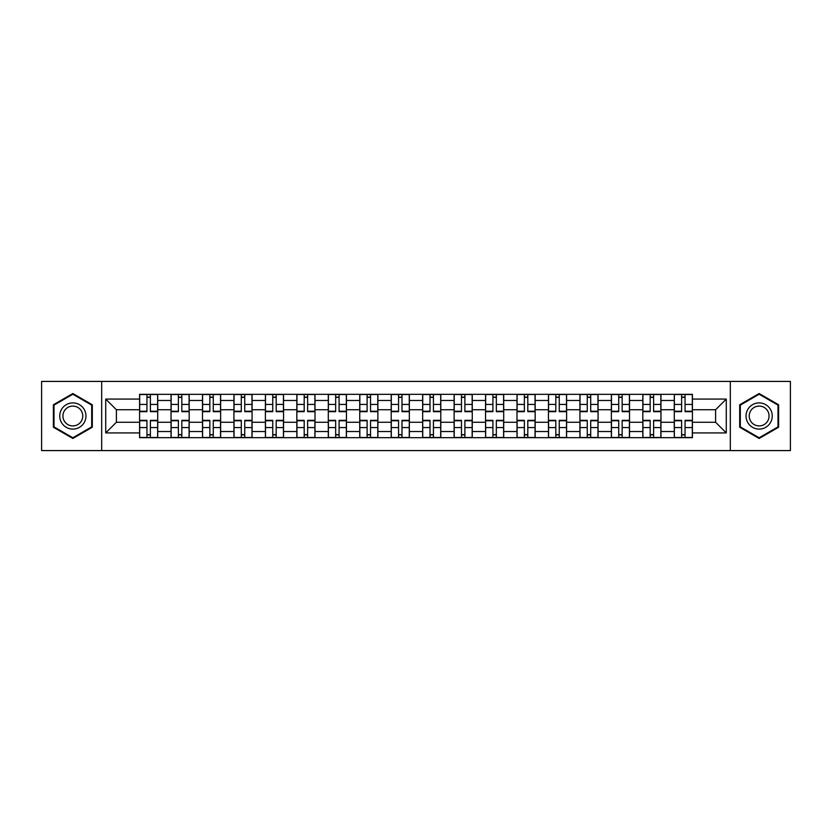 <?xml version="1.0" encoding="UTF-8"?>
<svg xmlns="http://www.w3.org/2000/svg" width="832" height="832" viewBox="0 0 832 832"><rect width="100%" height="100%" fill="white"/><g stroke="black" fill="none" stroke-linecap="round" stroke-linejoin="round"><path stroke-width="1.25" d="M730.319 450.58L790.4 450.58L790.4 381.42L41.6 381.42L41.6 450.58L730.319 450.58L730.319 381.42M171.038 437.674L171.038 400.473L157.726 400.473L157.726 437.674M157.726 400.473L157.726 394.326M171.038 400.473L171.038 394.326M189.186 394.326L189.186 437.674M202.488 437.674L202.488 394.326M220.636 394.326L220.636 437.674M233.938 437.674L233.938 394.326M252.086 394.326L252.086 437.674M265.398 437.674L265.398 394.326M283.535 394.326L283.535 437.674M296.847 437.674L296.847 394.326M314.995 394.326L314.995 437.674M328.297 437.674L328.297 394.326M346.445 394.326L346.445 437.674M359.746 437.674L359.746 394.326M377.894 394.326L377.894 437.674M391.206 437.674L391.206 394.326M409.344 394.326L409.344 437.674M422.656 437.674L422.656 394.326M440.794 394.326L440.794 437.674M454.106 437.674L454.106 394.326M472.254 394.326L472.254 437.674M485.555 437.674L485.555 394.326M503.703 394.326L503.703 437.674M517.005 437.674L517.005 394.326M535.153 394.326L535.153 437.674M548.465 437.674L548.465 394.326M566.602 394.326L566.602 437.674M579.914 437.674L579.914 394.326M598.062 394.326L598.062 437.674M611.364 437.674L611.364 394.326M629.512 394.326L629.512 437.674M642.814 437.674L642.814 394.326M660.962 394.326L660.962 437.674M674.274 437.674L674.274 394.326M674.274 422.25L660.962 422.25M642.814 422.25L629.512 422.25M611.364 422.25L598.062 422.25M579.914 422.25L566.602 422.25M548.465 422.25L535.153 422.25M517.005 422.25L503.703 422.25M485.555 422.25L472.254 422.25M454.106 422.25L440.794 422.25M422.656 422.25L409.344 422.25M391.206 422.25L377.894 422.25M359.746 422.25L346.445 422.25M328.297 422.25L314.995 422.25M296.847 422.25L283.535 422.25M265.398 422.25L252.086 422.25M233.938 422.25L220.636 422.25M202.488 422.25L189.186 422.25M171.038 422.25L157.726 422.25M674.274 409.75L660.962 409.75M642.814 409.75L629.512 409.75M611.364 409.75L598.062 409.75M579.914 409.75L566.602 409.75M548.465 409.75L535.153 409.75M517.005 409.75L503.703 409.75M485.555 409.75L472.254 409.75M454.106 409.75L440.794 409.75M422.656 409.75L409.344 409.75M391.206 409.75L377.894 409.75M359.746 409.75L346.445 409.75M328.297 409.75L314.995 409.75M296.847 409.75L283.535 409.75M265.398 409.75L252.086 409.75M233.938 409.75L220.636 409.75M202.488 409.75L189.186 409.75M171.038 409.75L157.726 409.75M116.397 422.25L139.589 422.25L139.589 409.75L116.397 409.75L116.397 422.25L105.716 432.931L105.716 399.069L139.589 399.069L139.589 409.75M692.411 409.75L692.411 422.25L715.603 422.25L715.603 409.75L692.411 409.75L692.411 394.326L139.589 394.326L139.589 399.069M692.411 399.069L726.284 399.069L726.284 432.931L692.411 432.931L692.411 422.25M139.589 422.25L139.589 437.674L692.411 437.674L692.411 432.931M139.589 432.931L105.716 432.931M101.681 450.58L101.681 381.42M92.31 404.768L72.852 393.536L53.394 404.768L53.394 427.232L72.852 438.464L92.31 427.232L92.31 404.768M778.606 404.768L759.148 393.536L739.69 404.768L739.69 427.232L759.148 438.464L778.606 427.232L778.606 404.768M150.374 434.647L146.942 434.647M146.942 397.353L150.374 397.353M181.823 434.647L178.391 434.647M178.391 397.353L181.823 397.353M213.273 434.647L209.851 434.647M209.851 397.353L213.273 397.353M244.733 434.647L241.301 434.647M241.301 397.353L244.733 397.353M276.182 434.647L272.75 434.647M272.75 397.353L276.182 397.353M307.632 434.647L304.2 434.647M304.2 397.353L307.632 397.353M339.082 434.647L335.66 434.647M335.66 397.353L339.082 397.353M370.531 434.647L367.11 434.647M367.11 397.353L370.531 397.353M401.991 434.647L398.559 434.647M398.559 397.353L401.991 397.353M433.441 434.647L430.009 434.647M430.009 397.353L433.441 397.353M464.89 434.647L461.469 434.647M461.469 397.353L464.89 397.353M496.34 434.647L492.918 434.647M492.918 397.353L496.34 397.353M527.8 434.647L524.368 434.647M524.368 397.353L527.8 397.353M559.25 434.647L555.818 434.647M555.818 397.353L559.25 397.353M590.699 434.647L587.267 434.647M587.267 397.353L590.699 397.353M622.149 434.647L618.727 434.647M618.727 397.353L622.149 397.353M653.609 434.647L650.177 434.647M650.177 397.353L653.609 397.353M685.058 434.647L681.626 434.647M681.626 397.353L685.058 397.353M105.716 399.069L116.397 409.75M715.603 422.25L726.284 432.931M715.603 409.75L726.284 399.069M150.374 411.663L150.374 394.524L157.633 394.524L157.633 411.663L150.374 411.663M146.942 397.145L150.374 397.145M150.374 394.524L139.682 394.524L139.682 411.663L146.942 411.663L146.942 394.524L144.019 394.524M146.942 420.337L146.942 437.476L139.682 437.476L139.682 420.337L146.942 420.337M150.374 434.855L146.942 434.855M146.942 437.476L157.633 437.476L157.633 420.337L150.374 420.337L150.374 437.476L153.296 437.476M181.823 411.663L181.823 394.524L189.082 394.524L189.082 411.663L181.823 411.663M178.391 397.145L181.823 397.145M181.823 394.524L171.142 394.524L171.142 411.663L178.391 411.663L178.391 394.524L175.469 394.524M213.273 411.663L213.273 394.524L220.532 394.524L220.532 411.663L213.273 411.663M209.851 397.145L213.273 397.145M213.273 394.524L202.592 394.524L202.592 411.663L209.851 411.663L209.851 394.524L206.929 394.524M61.506 422.552A13.104 13.104 0 0 0 79.404 427.346A13.104 13.104 0 0 0 84.198 409.448A13.104 13.104 0 0 0 66.3 404.654A13.104 13.104 0 0 0 61.506 422.552M64.262 420.961A9.922 9.922 0 0 0 77.813 424.59A9.922 9.922 0 0 0 81.442 411.039A9.922 9.922 0 0 0 67.891 407.41A9.922 9.922 0 0 0 64.262 420.961M72.852 394.233L91.697 405.111L91.697 426.889L72.852 437.767L53.997 426.889L53.997 405.111L72.852 394.233M747.802 422.552A13.104 13.104 0 0 0 765.7 427.346A13.104 13.104 0 0 0 770.494 409.448A13.104 13.104 0 0 0 752.596 404.654A13.104 13.104 0 0 0 747.802 422.552M750.558 420.961A9.922 9.922 0 0 0 764.109 424.59A9.922 9.922 0 0 0 767.738 411.039A9.922 9.922 0 0 0 754.187 407.41A9.922 9.922 0 0 0 750.558 420.961M759.148 394.233L778.003 405.111L778.003 426.889L759.148 437.767L740.303 426.889L740.303 405.111L759.148 394.233M178.391 420.337L178.391 437.476L171.142 437.476L171.142 420.337L178.391 420.337M181.823 434.855L178.391 434.855M178.391 437.476L189.082 437.476L189.082 420.337L181.823 420.337L181.823 437.476L184.746 437.476M209.851 420.337L209.851 437.476L202.592 437.476L202.592 420.337L209.851 420.337M213.273 434.855L209.851 434.855M209.851 437.476L220.532 437.476L220.532 420.337L213.273 420.337L213.273 437.476L216.195 437.476M244.733 411.663L244.733 394.524L251.982 394.524L251.982 411.663L244.733 411.663M241.301 397.145L244.733 397.145M244.733 394.524L234.042 394.524L234.042 411.663L241.301 411.663L241.301 394.524L238.378 394.524M276.182 411.663L276.182 394.524L283.442 394.524L283.442 411.663L276.182 411.663M272.75 397.145L276.182 397.145M276.182 394.524L265.491 394.524L265.491 411.663L272.75 411.663L272.75 394.524L269.828 394.524M307.632 411.663L307.632 394.524L314.891 394.524L314.891 411.663L307.632 411.663M304.2 397.145L307.632 397.145M307.632 394.524L296.951 394.524L296.951 411.663L304.2 411.663L304.2 394.524L301.278 394.524M241.301 420.337L241.301 437.476L234.042 437.476L234.042 420.337L241.301 420.337M244.733 434.855L241.301 434.855M241.301 437.476L251.982 437.476L251.982 420.337L244.733 420.337L244.733 437.476L247.655 437.476M272.75 420.337L272.75 437.476L265.491 437.476L265.491 420.337L272.75 420.337M276.182 434.855L272.75 434.855M272.75 437.476L283.442 437.476L283.442 420.337L276.182 420.337L276.182 437.476L279.105 437.476M304.2 420.337L304.2 437.476L296.951 437.476L296.951 420.337L304.2 420.337M307.632 434.855L304.2 434.855M304.2 437.476L314.891 437.476L314.891 420.337L307.632 420.337L307.632 437.476L310.554 437.476M339.082 411.663L339.082 394.524L346.341 394.524L346.341 411.663L339.082 411.663M335.66 397.145L339.082 397.145M339.082 394.524L328.401 394.524L328.401 411.663L335.66 411.663L335.66 394.524L332.738 394.524M335.66 420.337L335.66 437.476L328.401 437.476L328.401 420.337L335.66 420.337M339.082 434.855L335.66 434.855M335.66 437.476L346.341 437.476L346.341 420.337L339.082 420.337L339.082 437.476L342.004 437.476M370.531 411.663L370.531 394.524L377.79 394.524L377.79 411.663L370.531 411.663M367.11 397.145L370.531 397.145M370.531 394.524L359.85 394.524L359.85 411.663L367.11 411.663L367.11 394.524L364.187 394.524M367.11 420.337L367.11 437.476L359.85 437.476L359.85 420.337L367.11 420.337M370.531 434.855L367.11 434.855M367.11 437.476L377.79 437.476L377.79 420.337L370.531 420.337L370.531 437.476L373.464 437.476M401.991 411.663L401.991 394.524L409.25 394.524L409.25 411.663L401.991 411.663M398.559 397.145L401.991 397.145M401.991 394.524L391.3 394.524L391.3 411.663L398.559 411.663L398.559 394.524L395.637 394.524M398.559 420.337L398.559 437.476L391.3 437.476L391.3 420.337L398.559 420.337M401.991 434.855L398.559 434.855M398.559 437.476L409.25 437.476L409.25 420.337L401.991 420.337L401.991 437.476L404.914 437.476M433.441 411.663L433.441 394.524L440.7 394.524L440.7 411.663L433.441 411.663M430.009 397.145L433.441 397.145M433.441 394.524L422.75 394.524L422.75 411.663L430.009 411.663L430.009 394.524L427.086 394.524M430.009 420.337L430.009 437.476L422.75 437.476L422.75 420.337L430.009 420.337M433.441 434.855L430.009 434.855M430.009 437.476L440.7 437.476L440.7 420.337L433.441 420.337L433.441 437.476L436.363 437.476M464.89 411.663L464.89 394.524L472.15 394.524L472.15 411.663L464.89 411.663M461.469 397.145L464.89 397.145M464.89 394.524L454.21 394.524L454.21 411.663L461.469 411.663L461.469 394.524L458.536 394.524M461.469 420.337L461.469 437.476L454.21 437.476L454.21 420.337L461.469 420.337M464.89 434.855L461.469 434.855M461.469 437.476L472.15 437.476L472.15 420.337L464.89 420.337L464.89 437.476L467.813 437.476M496.34 411.663L496.34 394.524L503.599 394.524L503.599 411.663L496.34 411.663M492.918 397.145L496.34 397.145M496.34 394.524L485.659 394.524L485.659 411.663L492.918 411.663L492.918 394.524L489.996 394.524M492.918 420.337L492.918 437.476L485.659 437.476L485.659 420.337L492.918 420.337M496.34 434.855L492.918 434.855M492.918 437.476L503.599 437.476L503.599 420.337L496.34 420.337L496.34 437.476L499.262 437.476M527.8 411.663L527.8 394.524L535.049 394.524L535.049 411.663L527.8 411.663M524.368 397.145L527.8 397.145M527.8 394.524L517.109 394.524L517.109 411.663L524.368 411.663L524.368 394.524L521.446 394.524M524.368 420.337L524.368 437.476L517.109 437.476L517.109 420.337L524.368 420.337M527.8 434.855L524.368 434.855M524.368 437.476L535.049 437.476L535.049 420.337L527.8 420.337L527.8 437.476L530.722 437.476M559.25 411.663L559.25 394.524L566.509 394.524L566.509 411.663L559.25 411.663M555.818 397.145L559.25 397.145M559.25 394.524L548.558 394.524L548.558 411.663L555.818 411.663L555.818 394.524L552.895 394.524M555.818 420.337L555.818 437.476L548.558 437.476L548.558 420.337L555.818 420.337M559.25 434.855L555.818 434.855M555.818 437.476L566.509 437.476L566.509 420.337L559.25 420.337L559.25 437.476L562.172 437.476M590.699 411.663L590.699 394.524L597.958 394.524L597.958 411.663L590.699 411.663M587.267 397.145L590.699 397.145M590.699 394.524L580.018 394.524L580.018 411.663L587.267 411.663L587.267 394.524L584.345 394.524M587.267 420.337L587.267 437.476L580.018 437.476L580.018 420.337L587.267 420.337M590.699 434.855L587.267 434.855M587.267 437.476L597.958 437.476L597.958 420.337L590.699 420.337L590.699 437.476L593.622 437.476M622.149 411.663L622.149 394.524L629.408 394.524L629.408 411.663L622.149 411.663M618.727 397.145L622.149 397.145M622.149 394.524L611.468 394.524L611.468 411.663L618.727 411.663L618.727 394.524L615.805 394.524M618.727 420.337L618.727 437.476L611.468 437.476L611.468 420.337L618.727 420.337M622.149 434.855L618.727 434.855M618.727 437.476L629.408 437.476L629.408 420.337L622.149 420.337L622.149 437.476L625.071 437.476M653.609 411.663L653.609 394.524L660.858 394.524L660.858 411.663L653.609 411.663M650.177 397.145L653.609 397.145M653.609 394.524L642.918 394.524L642.918 411.663L650.177 411.663L650.177 394.524L647.254 394.524M650.177 420.337L650.177 437.476L642.918 437.476L642.918 420.337L650.177 420.337M653.609 434.855L650.177 434.855M650.177 437.476L660.858 437.476L660.858 420.337L653.609 420.337L653.609 437.476L656.531 437.476M685.058 411.663L685.058 394.524L692.318 394.524L692.318 411.663L685.058 411.663M681.626 397.145L685.058 397.145M685.058 394.524L674.367 394.524L674.367 411.663L681.626 411.663L681.626 394.524L678.704 394.524M681.626 420.337L681.626 437.476L674.367 437.476L674.367 420.337L681.626 420.337M685.058 434.855L681.626 434.855M681.626 437.476L692.318 437.476L692.318 420.337L685.058 420.337L685.058 437.476L687.981 437.476M642.814 400.473L629.512 400.473M611.364 400.473L598.062 400.473M579.914 400.473L566.602 400.473M548.465 400.473L535.153 400.473M517.005 400.473L503.703 400.473M485.555 400.473L472.254 400.473M454.106 400.473L440.794 400.473M422.656 400.473L409.344 400.473M391.206 400.473L377.894 400.473M359.746 400.473L346.445 400.473M328.297 400.473L314.995 400.473M296.847 400.473L283.535 400.473M265.398 400.473L252.086 400.473M233.938 400.473L220.636 400.473M202.488 400.473L189.186 400.473M674.274 400.473L660.962 400.473M642.814 431.527L629.512 431.527M611.364 431.527L598.062 431.527M579.914 431.527L566.602 431.527M548.465 431.527L535.153 431.527M517.005 431.527L503.703 431.527M485.555 431.527L472.254 431.527M454.106 431.527L440.794 431.527M422.656 431.527L409.344 431.527M391.206 431.527L377.894 431.527M359.746 431.527L346.445 431.527M328.297 431.527L314.995 431.527M296.847 431.527L283.535 431.527M265.398 431.527L252.086 431.527M233.938 431.527L220.636 431.527M202.488 431.527L189.186 431.527M171.038 431.527L157.726 431.527M674.274 431.527L660.962 431.527M150.374 411.237L157.633 411.237M150.374 404.435L157.633 404.435M139.682 411.237L146.942 411.237M139.682 404.435L146.942 404.435M146.942 420.763L139.682 420.763M146.942 427.565L139.682 427.565M157.633 420.763L150.374 420.763M157.633 427.565L150.374 427.565M181.823 411.237L189.082 411.237M181.823 404.435L189.082 404.435M171.142 411.237L178.391 411.237M171.142 404.435L178.391 404.435M213.273 411.237L220.532 411.237M213.273 404.435L220.532 404.435M202.592 411.237L209.851 411.237M202.592 404.435L209.851 404.435M178.391 420.763L171.142 420.763M178.391 427.565L171.142 427.565M189.082 420.763L181.823 420.763M189.082 427.565L181.823 427.565M209.851 420.763L202.592 420.763M209.851 427.565L202.592 427.565M220.532 420.763L213.273 420.763M220.532 427.565L213.273 427.565M244.733 411.237L251.982 411.237M244.733 404.435L251.982 404.435M234.042 411.237L241.301 411.237M234.042 404.435L241.301 404.435M276.182 411.237L283.442 411.237M276.182 404.435L283.442 404.435M265.491 411.237L272.75 411.237M265.491 404.435L272.75 404.435M307.632 411.237L314.891 411.237M307.632 404.435L314.891 404.435M296.951 411.237L304.2 411.237M296.951 404.435L304.2 404.435M241.301 420.763L234.042 420.763M241.301 427.565L234.042 427.565M251.982 420.763L244.733 420.763M251.982 427.565L244.733 427.565M272.75 420.763L265.491 420.763M272.75 427.565L265.491 427.565M283.442 420.763L276.182 420.763M283.442 427.565L276.182 427.565M304.2 420.763L296.951 420.763M304.2 427.565L296.951 427.565M314.891 420.763L307.632 420.763M314.891 427.565L307.632 427.565M339.082 411.237L346.341 411.237M339.082 404.435L346.341 404.435M328.401 411.237L335.66 411.237M328.401 404.435L335.66 404.435M335.66 420.763L328.401 420.763M335.66 427.565L328.401 427.565M346.341 420.763L339.082 420.763M346.341 427.565L339.082 427.565M370.531 411.237L377.79 411.237M370.531 404.435L377.79 404.435M359.85 411.237L367.11 411.237M359.85 404.435L367.11 404.435M367.11 420.763L359.85 420.763M367.11 427.565L359.85 427.565M377.79 420.763L370.531 420.763M377.79 427.565L370.531 427.565M401.991 411.237L409.25 411.237M401.991 404.435L409.25 404.435M391.3 411.237L398.559 411.237M391.3 404.435L398.559 404.435M398.559 420.763L391.3 420.763M398.559 427.565L391.3 427.565M409.25 420.763L401.991 420.763M409.25 427.565L401.991 427.565M433.441 411.237L440.7 411.237M433.441 404.435L440.7 404.435M422.75 411.237L430.009 411.237M422.75 404.435L430.009 404.435M430.009 420.763L422.75 420.763M430.009 427.565L422.75 427.565M440.7 420.763L433.441 420.763M440.7 427.565L433.441 427.565M464.89 411.237L472.15 411.237M464.89 404.435L472.15 404.435M454.21 411.237L461.469 411.237M454.21 404.435L461.469 404.435M461.469 420.763L454.21 420.763M461.469 427.565L454.21 427.565M472.15 420.763L464.89 420.763M472.15 427.565L464.89 427.565M496.34 411.237L503.599 411.237M496.34 404.435L503.599 404.435M485.659 411.237L492.918 411.237M485.659 404.435L492.918 404.435M492.918 420.763L485.659 420.763M492.918 427.565L485.659 427.565M503.599 420.763L496.34 420.763M503.599 427.565L496.34 427.565M527.8 411.237L535.049 411.237M527.8 404.435L535.049 404.435M517.109 411.237L524.368 411.237M517.109 404.435L524.368 404.435M524.368 420.763L517.109 420.763M524.368 427.565L517.109 427.565M535.049 420.763L527.8 420.763M535.049 427.565L527.8 427.565M559.25 411.237L566.509 411.237M559.25 404.435L566.509 404.435M548.558 411.237L555.818 411.237M548.558 404.435L555.818 404.435M555.818 420.763L548.558 420.763M555.818 427.565L548.558 427.565M566.509 420.763L559.25 420.763M566.509 427.565L559.25 427.565M590.699 411.237L597.958 411.237M590.699 404.435L597.958 404.435M580.018 411.237L587.267 411.237M580.018 404.435L587.267 404.435M587.267 420.763L580.018 420.763M587.267 427.565L580.018 427.565M597.958 420.763L590.699 420.763M597.958 427.565L590.699 427.565M622.149 411.237L629.408 411.237M622.149 404.435L629.408 404.435M611.468 411.237L618.727 411.237M611.468 404.435L618.727 404.435M618.727 420.763L611.468 420.763M618.727 427.565L611.468 427.565M629.408 420.763L622.149 420.763M629.408 427.565L622.149 427.565M653.609 411.237L660.858 411.237M653.609 404.435L660.858 404.435M642.918 411.237L650.177 411.237M642.918 404.435L650.177 404.435M650.177 420.763L642.918 420.763M650.177 427.565L642.918 427.565M660.858 420.763L653.609 420.763M660.858 427.565L653.609 427.565M685.058 411.237L692.318 411.237M685.058 404.435L692.318 404.435M674.367 411.237L681.626 411.237M674.367 404.435L681.626 404.435M681.626 420.763L674.367 420.763M681.626 427.565L674.367 427.565M692.318 420.763L685.058 420.763M692.318 427.565L685.058 427.565"/></g></svg>
